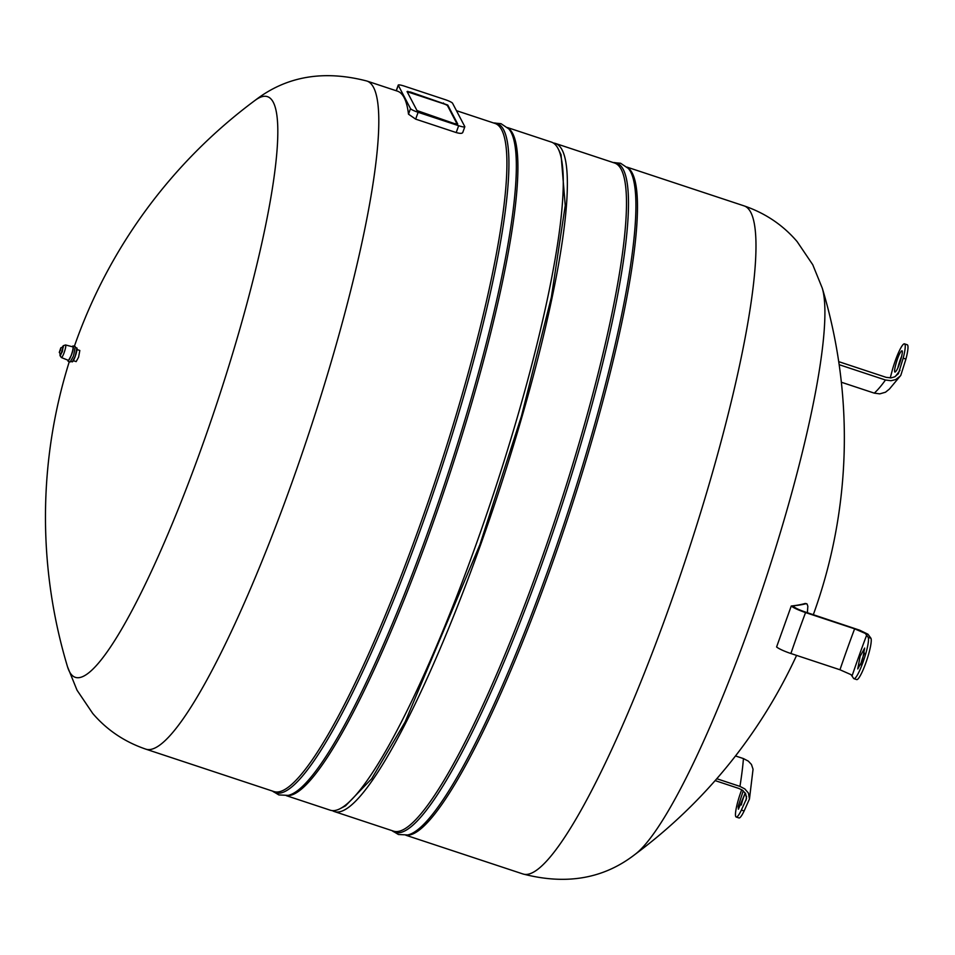 <?xml version="1.0" encoding="UTF-8"?>
<svg xmlns="http://www.w3.org/2000/svg" width="955" height="955" viewBox="0 0 955 955"><rect width="100%" height="100%" fill="white"/><g stroke="black" fill="none" stroke-linecap="round" stroke-linejoin="round"><path stroke-width="1.43" d="M391.968 830.623L398.426 834.503L407.69 834.957A352.49 55.748 -71.7 0 0 408.764 834.694A352.49 55.748 -71.7 0 0 548.779 568.046A352.49 55.748 -71.7 0 0 630.706 171.972A352.49 55.748 -71.7 0 0 628.999 169.274A352.49 55.748 -71.7 0 0 628.295 168.426L620.595 163.257L613.098 162.517M406.472 835.171A351.87 55.653 -71.7 0 0 550.498 568.512A351.87 55.653 -71.7 0 0 632.282 173.142A351.87 55.653 -71.7 0 0 627.447 167.531M392.099 830.671A352.49 55.748 -71.7 0 0 541.354 565.587A352.49 55.748 -71.7 0 0 623.281 169.513A352.49 55.748 -71.7 0 0 613.229 162.565M332.364 810.616A351.87 55.653 -71.7 0 0 334.346 811.547L393.448 831.113A351.87 55.653 -71.7 0 0 539.503 564.871A351.87 55.653 -71.7 0 0 621.287 169.501A351.87 55.653 -71.7 0 0 614.566 163.007L555.476 143.453A351.87 55.653 -71.7 0 0 553.327 143.023M272.402 791.05L278.848 794.93L288.124 795.384A352.49 55.748 -71.7 0 0 289.198 795.121A352.49 55.748 -71.7 0 0 429.213 528.461A352.49 55.748 -71.7 0 0 511.14 132.399A352.49 55.748 -71.7 0 0 509.433 129.701A352.49 55.748 -71.7 0 0 508.729 128.841L501.017 123.684L493.52 122.944M286.906 795.587A351.87 55.653 -71.7 0 0 430.932 528.939A351.87 55.653 -71.7 0 0 512.716 133.569A351.87 55.653 -71.7 0 0 507.881 127.946M272.533 791.086A352.49 55.748 -71.7 0 0 421.788 526.014A352.49 55.748 -71.7 0 0 503.715 129.94A352.49 55.748 -71.7 0 0 493.663 122.992M145.757 749.126A351.87 55.653 -71.7 0 0 291.824 482.896A351.87 55.653 -71.7 0 0 373.608 87.526A351.87 55.653 -71.7 0 0 366.887 81.032C323.566 69.787 286.285 76.245 255.033 100.406L255.033 100.406A305.791 48.359 108.3 0 1 273.297 102.292A305.791 48.359 108.3 0 1 202.221 445.901A305.791 48.359 108.3 0 1 69.452 671.628A305.791 48.359 108.3 0 1 67.542 666.841L77.057 690.25L92.707 713.421C106.876 729.978 124.568 741.88 145.757 749.126L273.87 791.54A351.87 55.653 -71.7 0 0 419.937 525.298A351.87 55.653 -71.7 0 0 501.721 129.928A351.87 55.653 -71.7 0 0 495 123.434L456.454 110.673M398.247 85.079A7.33 1.098 -160.3 0 0 398.283 85.282L410.495 108.607A7.33 1.098 -160.3 0 0 413.026 110.279A7.33 1.098 -160.3 0 0 418.111 112.296L458.651 125.714A7.33 1.098 -160.3 0 0 463.294 126.908A7.33 1.098 -160.3 0 0 464.81 126.776A7.33 1.098 -160.3 0 0 464.787 126.585L452.563 103.247A7.33 1.098 -160.3 0 0 450.032 101.576A7.33 1.098 -160.3 0 0 444.958 99.559L404.407 86.141A7.33 1.098 -160.3 0 0 399.775 84.947A7.33 1.098 -160.3 0 0 398.247 85.079L396.23 90.737M458.651 125.714L456.204 132.554C460.394 133.748 462.59 133.616 462.793 132.148M462.745 132.53L464.81 126.776M456.204 132.554L415.664 119.136L408.501 114.182A351.87 55.653 -71.7 0 0 397.423 91.143L366.887 81.032M454.282 123.553L417.001 110.553L407.057 91.561L410.483 92.038L447.764 105.038L457.72 124.031L454.282 123.553M407.057 91.561L407.892 91.37M457.648 124.222L456.884 124.222M457.23 124.257L447.525 105.719A4.107 0.609 19.7 0 0 446.104 104.787A4.107 0.609 19.7 0 0 443.263 103.653L410.244 92.731A4.107 0.609 19.7 0 0 407.642 92.062A4.107 0.609 19.7 0 0 407.296 92.026M73.344 360.692L76.149 361.623L78.585 357.182L79.826 350.485L77.021 349.554M67.542 666.841L67.542 666.841A519.007 519.007 0 0 1 69.285 361.67M334.346 811.547A351.87 55.653 -71.7 0 0 480.413 545.317A351.87 55.653 -71.7 0 0 555.476 143.453M558.389 149.195L561.039 154.65L565.241 205.552L551.333 297.375L521.406 416.32L479.971 544.469L405.111 721.968L371.71 778.695L345.495 805.877L340.111 808.67A351.87 55.653 -71.7 0 0 476.282 543.944A351.87 55.653 -71.7 0 0 558.389 149.195A351.87 55.653 -71.7 0 0 551.357 142.08L507.475 127.564M286.345 795.658L330.227 810.186A351.87 55.653 -71.7 0 0 340.111 808.67M741.701 789.737A21.989 3.474 -71.7 0 0 736.21 817.038L738.955 817.946A21.989 3.474 -71.7 0 0 744.124 810.974L749.46 798.977L753.053 769.241L751.442 764.454L748.338 761.135L743.444 758.58A220.474 34.869 108.3 0 1 742.071 771.712A220.474 34.869 108.3 0 1 739.946 786.395L744.804 788.914L748.422 793.08L749.46 798.977M745.163 793.438A10.994 1.743 -71.7 0 0 741.331 805.005M735.493 755.954L743.444 758.58M736.21 817.038A21.989 3.474 -71.7 0 0 741.378 810.067L746.559 798.547L745.604 793.605L742.441 790.215L738.955 788.484L715.14 780.605M739.946 786.395L716.787 778.731M745.246 793.032L738.418 809.207L738.143 806.569L743.241 790.824M744.064 205.874A351.87 55.653 -71.7 0 1 750.785 212.356A351.87 55.653 -71.7 0 1 669.001 607.738A351.87 55.653 -71.7 0 1 522.934 873.968C566.255 885.213 603.536 878.755 634.788 854.594L634.788 854.594A305.791 48.359 -71.7 0 0 749.305 626.969A305.791 48.359 -71.7 0 0 822.279 288.159L812.765 264.75L797.115 241.579C782.945 225.022 765.253 213.12 744.064 205.874L627.041 167.137M839.97 669.765L851.096 674.684L853.519 678.277A21.989 3.474 -71.7 0 0 853.937 678.683A21.989 3.474 -71.7 0 0 863.618 660.478A21.989 3.474 -71.7 0 0 868.179 637.331L865.29 633.428L854.63 628.82A217.537 34.404 -71.7 0 0 847.192 649.078A217.537 34.404 -71.7 0 0 839.97 669.765L790.907 653.518A14.313 2.137 -160.3 0 1 776.594 646.953L791.253 606.007A518.541 77.451 19.7 0 0 805.232 603.465L806.677 603.751M853.937 678.683L856.683 679.59A21.989 3.474 -71.7 0 0 866.364 661.385A21.989 3.474 -71.7 0 0 870.924 638.238L867.976 634.227L859.667 630.193L805.268 612.012C798.738 609.744 794.799 607.834 793.474 606.294L793.88 605.721L793.474 606.294M864.502 653.172A10.994 1.743 -71.7 0 0 862.854 657.303A10.994 1.743 -71.7 0 0 860.682 664.752M854.63 628.82L805.566 612.573C798.571 610.173 793.796 607.989 791.253 606.007M793.88 605.721A415.139 62.003 19.7 0 0 805.925 603.727L807.071 604.014L807.846 606.27L807.369 612.704M805.232 603.465L807.071 604.014M860.109 656.383L864.669 648.063L862.329 660.621L857.757 668.942L860.109 656.383M839.159 364.679L885.464 380.006A220.474 34.869 108.3 0 1 879.615 387.563A220.474 34.869 108.3 0 1 874.291 393.138L879.77 393.866L885.488 392.219L889.415 389.055L900.792 375.387L905.925 359.08A21.989 3.474 -71.7 0 0 907.25 344.767L904.504 343.86A21.989 3.474 -71.7 0 0 892.006 371.304L890.251 377.941M901.759 356.096A10.994 1.743 -71.7 0 0 897.927 367.663M900.326 375.995L895.718 379.565L891.015 380.735L885.464 380.006M905.925 359.08L903.179 358.173L898.428 373.644M838.717 361.647L886.156 377.344L891.087 377.882L894.656 376.855L898.345 373.751M903.179 358.173A21.989 3.474 -71.7 0 0 904.504 343.86M874.291 393.138L841.355 382.239M895.85 371.352C892.077 376.198 897.64 355.129 901.078 351.5C904.851 346.653 899.288 367.735 895.85 371.352L895.014 371.865M901.078 351.5L901.914 350.986M70.933 361.444L72.21 361.861A7.33 1.158 -71.7 0 0 72.258 361.873L75.266 356.322L76.866 347.966A7.33 1.158 -71.7 0 0 76.818 347.942L75.541 347.525M72.27 361.873L72.258 361.873A7.33 1.158 -71.7 0 0 75.254 356.322A7.33 1.158 -71.7 0 0 76.854 347.966L76.854 347.966M67.805 360.131L68.068 361.265L70.204 361.969L73.547 355.869L75.266 346.665L73.141 345.961A8.058 1.277 -71.7 0 0 72.246 346.713M68.068 361.265L71.422 355.165A8.058 1.277 -71.7 0 0 73.141 345.961M61.418 357.552L68.366 360.357A7.103 1.122 -71.7 0 0 71.327 354.985A7.103 1.122 -71.7 0 0 72.831 346.868L65.585 344.97A6.625 1.05 108.3 0 1 65.716 345.101A6.625 1.05 108.3 0 1 64.176 352.538A6.625 1.05 108.3 0 1 61.418 357.552A6.625 1.05 108.3 0 1 61.347 357.504A6.625 1.05 108.3 0 1 61.299 357.433M60.093 353.816L60.022 355.606L62.326 351.715L63.305 345.686L65.501 344.97A6.625 1.05 108.3 0 1 65.585 344.97M60.034 353.756L60.022 355.618L61.347 357.504M62.206 347.19L63.305 345.698L62.29 347.178M60.583 354.269L60.607 354.962M60.977 347.811L59.306 352.479L60.834 347.787L63.352 347.119A3.88 0.609 -71.7 0 0 63.197 347.178M60.857 354.424A3.88 0.609 -71.7 0 0 60.905 354.496L59.306 352.479M60.834 347.787L59.282 352.431M60.368 350.569L60.869 348.145L60.368 350.569M418.111 112.296L415.664 119.136M410.495 108.607L408.501 114.182M398.283 85.282L396.313 90.773M447.764 105.038L447.525 105.719M443.502 102.973L443.263 103.653M410.483 92.038L410.244 92.731M744.124 810.974L741.378 810.067M745.951 800.493A205.803 32.554 -71.7 0 0 746.583 796.458M870.924 638.238L868.179 637.331M793.653 606.544A220.474 211.962 -102.2 0 0 793.856 605.721M866.818 634.729A205.803 32.554 -71.7 0 0 859.369 654.975A205.803 32.554 -71.7 0 0 852.158 675.674M790.907 653.518A217.537 34.404 108.3 0 1 798.129 632.831A217.537 34.404 108.3 0 1 805.566 612.573M895.324 376.485A205.803 32.554 -71.7 0 0 899.968 370.337M60.523 354.221A4.548 0.716 -71.7 0 0 60.559 355.009M63.376 346.498A4.548 0.716 -71.7 0 0 62.875 347.107M255.021 100.406A519.007 519.007 0 0 0 74.347 346.355M522.934 873.968L405.911 835.243M634.788 854.594A519.007 519.007 0 0 0 796.589 655.405M813.326 614.674A519.007 519.007 0 0 0 822.279 288.159M63.352 346.355L60.654 355.105M60.881 348.157L59.556 352.18"/></g></svg>
